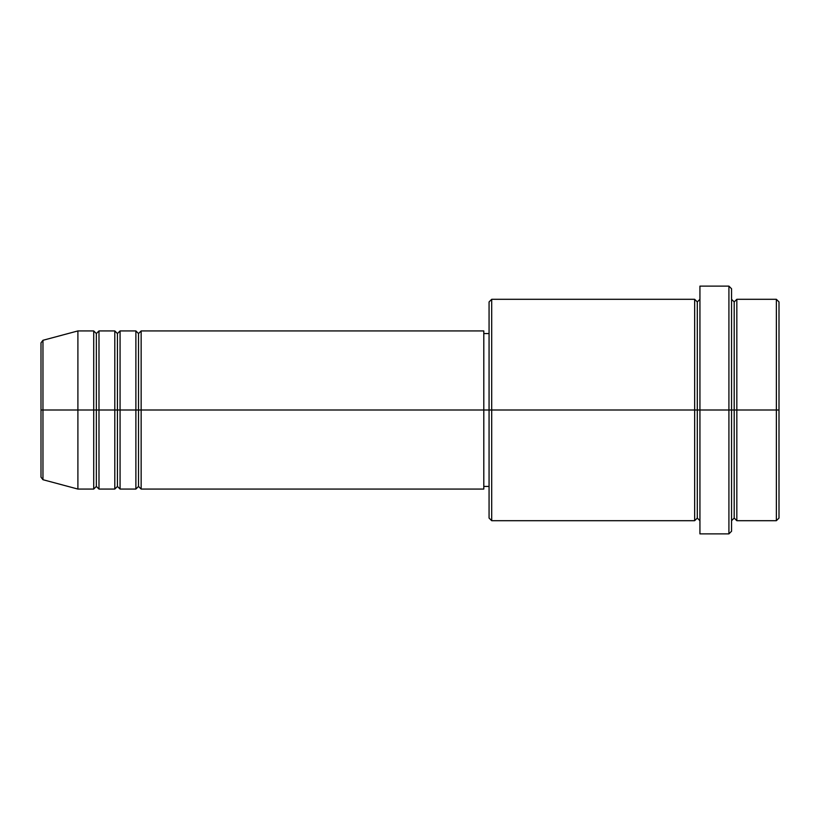 <?xml version="1.0" encoding="UTF-8"?>
<svg xmlns="http://www.w3.org/2000/svg" width="820" height="820" viewBox="0 0 820 820"><rect width="100%" height="100%" fill="white"/><g stroke="black" fill="none" stroke-linecap="round" stroke-linejoin="round"><path stroke-width="1.23" d="M41 410L41 477.158L41 410L41 477.158L42.958 479.71L42.958 410L42.958 479.71L42.958 410L41 410L41 342.842L41 410L77.9 410L42.958 410L42.958 340.29L42.958 410L42.958 340.29L41 342.842L41 410M731.553 299.3L734.197 301.934L736.832 299.3L736.832 410L776.366 410L776.366 520.7L776.366 410L779 410L779 301.934L779 518.066L779 410L736.832 410L736.832 299.3L736.832 410L731.553 410L731.553 531.247L731.553 410L697.297 410L697.297 301.934L697.297 410L491.703 410L491.703 520.7L491.703 410L483.8 410L483.8 489.068L483.8 410L141.153 410L141.153 330.931L141.153 410L138.518 410L138.518 333.566L138.518 410L135.884 410L135.884 330.931L135.884 410L120.068 410L120.068 330.931L120.068 410L117.434 410L117.434 333.566L117.434 410L114.8 410L114.8 330.931L114.8 410L98.984 410L98.984 330.931L98.984 410L96.35 410L96.35 333.566L96.35 410L93.716 410L93.716 330.931L93.716 410L77.9 410L77.9 489.068L77.9 410L93.716 410L93.716 330.931L77.9 330.931L77.9 410L77.9 330.931L42.958 340.29M141.153 489.068L138.518 486.434L135.884 489.068L135.884 410L138.518 410L138.518 333.566L138.518 486.434L138.518 410L138.518 486.434L138.518 410L141.153 410L141.153 489.068L483.8 489.068M120.068 489.068L117.434 486.434L114.8 489.068L114.8 410L117.434 410L117.434 333.566L117.434 486.434L117.434 410L117.434 486.434L117.434 410L120.068 410L120.068 489.068L135.884 489.068M98.984 489.068L96.35 486.434L93.716 489.068L93.716 410L96.35 410L96.35 333.566L96.35 486.434L96.35 410L96.35 486.434L96.35 410L98.984 410L98.984 489.068L114.8 489.068M93.716 330.931L96.35 333.566L98.984 330.931L98.984 410L114.8 410L114.8 330.931L117.434 333.566L120.068 330.931L120.068 410L135.884 410L135.884 330.931L138.518 333.566L141.153 330.931L141.153 410L483.8 410L483.8 330.931L483.8 410L489.068 410L489.068 518.066L489.068 301.934L489.068 410L694.653 410L694.653 299.3L694.653 410L694.653 299.3L491.703 299.3L491.703 410L491.703 299.3L489.068 301.934M699.931 520.7L697.297 518.066L694.653 520.7L694.653 410L697.297 410L697.297 518.066L697.297 301.934L697.297 410L699.931 410L699.931 533.881L699.931 286.118L699.931 410L728.918 410L728.918 533.881L728.918 286.118L728.918 410L734.197 410L734.197 301.934L734.197 518.066L734.197 410L734.197 518.066L734.197 410L736.832 410L736.832 520.7L776.366 520.7L779 518.066M776.366 410L776.366 299.3L776.366 410M731.553 288.753L731.553 410L731.553 288.753L728.918 286.118L699.931 286.118M694.653 410L694.653 520.7L694.653 410M736.832 410L736.832 520.7L736.832 410M93.716 410L93.716 489.068L93.716 410M98.984 410L98.984 489.068L98.984 410M114.8 410L114.8 489.068L114.8 410M120.068 410L120.068 489.068L120.068 410M135.884 410L135.884 489.068L135.884 410M141.153 410L141.153 489.068L141.153 410M694.653 520.7L491.703 520.7L489.068 518.066M699.931 533.881L728.918 533.881L731.553 531.247M699.931 299.3L697.297 301.934L694.653 299.3M489.068 486.434L483.8 486.434M93.716 489.068L77.9 489.068L42.958 479.71M114.8 330.931L98.984 330.931M779 301.934L776.366 299.3L736.832 299.3M489.068 333.566L483.8 333.566M483.8 330.931L141.153 330.931M135.884 330.931L120.068 330.931M736.832 520.7L734.197 518.066L731.553 520.7"/></g></svg>
